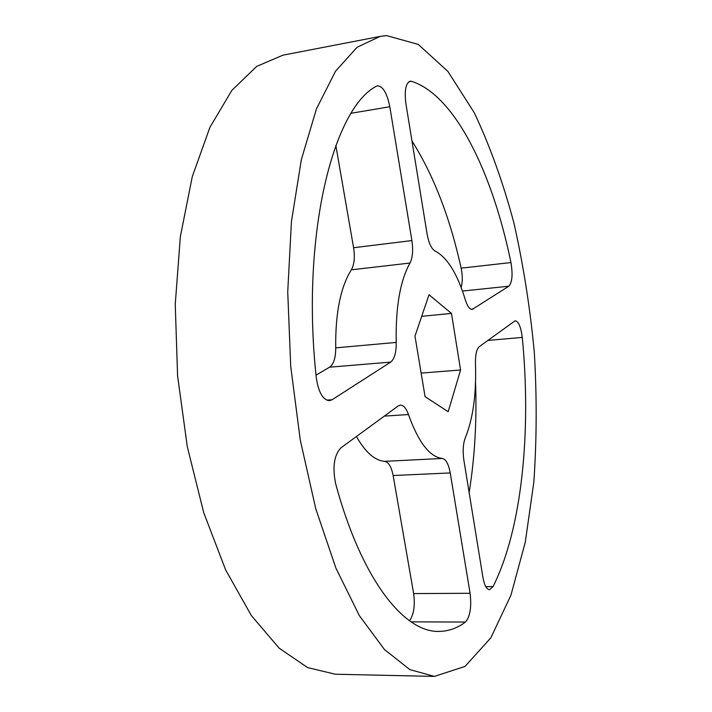 <?xml version="1.0" encoding="UTF-8"?>
<svg xmlns="http://www.w3.org/2000/svg" width="712" height="712" viewBox="0 0 712 712"><rect width="100%" height="100%" fill="white"/><g stroke="black" fill="none" stroke-linecap="round" stroke-linejoin="round"><path stroke-width="1.07" d="M408.795 81.791L411.518 81.31L410.103 81.204C405.698 83.268 404.3 90.807 405.92 103.81L427.067 233.874C428.793 243.192 431.454 248.897 435.059 250.998C447.314 257.45 457.424 273.8 465.39 300.028C467.375 306.285 469.653 309.417 472.225 309.417L508.849 286.206C512.222 282.353 512.925 274.476 510.958 262.559L461.145 268.148C450.02 217.703 433.617 175.277 411.945 140.887M487.782 340.443L522.27 337.417C520.953 327.031 518.585 321.468 515.168 320.747L479.283 346.655C476.568 349.138 475.296 354.763 475.456 363.52C476.479 393.763 473.088 418.531 465.301 437.827C463.076 443.692 462.595 451.114 463.859 460.077L482.932 577.396C484.374 585.246 486.554 589.358 489.482 589.732L493.033 586.608L485.798 586.661M469.137 492.535C474.779 457.576 476.915 420.783 475.536 382.157M450.233 472.937C448.587 464.082 445.97 459.249 442.375 458.457C429.763 457.033 418.46 442.392 408.457 414.535C406.24 408.288 403.544 405.146 400.375 405.11L398.204 405.956L340.799 447.946C334.07 455.28 332.353 467.197 335.646 483.715C361.527 579.71 404.247 632.523 438.806 631.402C448.293 631.366 457.166 628.242 465.434 622.057C470.142 616.637 471.691 607.042 470.089 593.283L450.233 472.937L393.14 475.518C391.44 466.823 388.636 462.106 384.747 461.34C374.85 460.602 365.416 452.325 356.436 436.509M409.534 620.775C413.832 614.581 415.203 605.52 413.645 593.586L393.14 475.518M390.701 362.097C394.484 359.062 396.326 352.502 396.21 342.428C395.56 307.148 400.144 280.679 409.978 263.04C412.666 257.762 413.298 250.259 411.892 240.558L389.811 106.738C387.088 93.281 382.994 86.303 377.538 85.787L376.265 86.285C332.967 108.687 300.802 236.081 316.288 377.627C318.424 392.187 322.821 399.868 329.46 400.669L332.086 399.752L390.701 362.097L329.594 367.187C333.714 364.17 335.752 357.727 335.717 347.857C335.316 313.262 340.514 287.256 351.319 269.83C354.282 264.615 355.039 257.246 353.588 247.732L335.833 145.47M316.03 375.144L329.594 367.187M461.154 287.479C462.658 282.059 462.658 275.615 461.145 268.148M411.518 81.31C455.422 95.301 492.659 173.612 510.958 262.559M522.27 337.417C531.41 430.813 522.181 528.793 493.033 586.608M425.073 396.655L414.98 336.135L429.024 294.75L451.47 313.413L460.575 369.982L448.177 411.714L425.073 396.655M421.7 316.315L451.47 313.413M421.148 373.088L460.575 369.982M386.572 35.6L418.264 44.402L447.919 71.458L474.228 112.647C489.856 145.693 503.09 182.503 513.939 223.079C523.347 264.926 530.129 307.976 534.294 352.235C536.937 396.566 536.777 439.927 533.813 482.318L525.269 542.232L510.949 595.196L490.799 637.899L465.034 666.414L434.409 676.4L409.898 669.627L384.489 649.575L359.355 615.64L335.93 568.167L315.745 508.697L300.277 440.069L290.71 366.262L287.728 291.893L291.439 221.646L301.345 159.63L316.448 108.891L335.521 71.218L357.202 47.179L380.226 36.383L386.572 35.6M434.409 676.4L335.334 674.228L307.628 667.589L279.157 648.178L251.274 615.435L225.562 569.742L203.712 512.604L187.3 446.718L177.582 375.838L175.25 304.335L180.35 236.624L192.285 176.629L209.942 127.261L231.925 90.299L256.721 66.376L282.931 55.18L380.226 36.383M473.347 309.008L471.041 309.239M462.471 291.057L508.849 286.206M442.375 458.457L384.747 461.34M470.089 593.283L413.645 593.586M384.329 416.111L408.457 414.535M396.21 342.428L335.717 347.857M332.086 399.752L326.728 400.144M411.892 240.558L353.588 247.732M351.319 269.83L409.978 263.04M351.23 113.252L389.811 106.738M411.064 621.843L465.434 622.057"/></g></svg>
